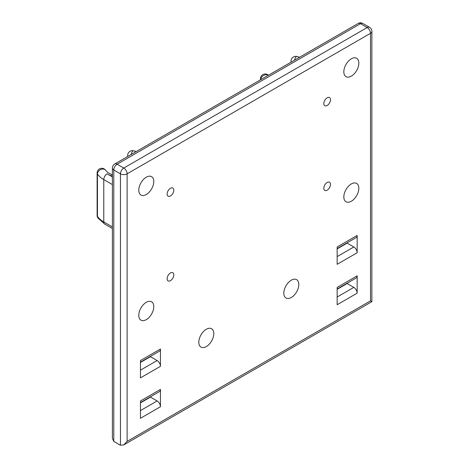 <?xml version="1.0" encoding="UTF-8"?>
<svg xmlns="http://www.w3.org/2000/svg" width="469" height="469" viewBox="0 0 469 469"><rect width="100%" height="100%" fill="white"/><g stroke="black" fill="none" stroke-linecap="round" stroke-linejoin="round"><path stroke-width="0.7" d="M346.861 283.387A4.713 2.72 60 0 1 347.16 283.546L353.831 287.397A4.713 2.72 60 0 1 357.161 293.172L357.161 275.848A4.713 2.72 60 0 1 356.188 278.006L337.158 288.992M346.861 242.965A4.713 2.72 60 0 1 347.16 243.124L353.831 246.975A4.713 2.72 60 0 1 357.161 252.75L357.161 235.426A4.713 2.72 60 0 1 356.188 237.584L337.158 248.57M150.156 396.956A4.713 2.72 60 0 1 150.455 397.114L157.121 400.966A4.713 2.72 60 0 1 160.457 406.74L160.457 389.417A4.713 2.72 60 0 1 159.478 391.574L140.454 402.56M150.156 356.534A4.713 2.72 60 0 1 150.455 356.692L157.121 360.544A4.713 2.72 60 0 1 160.457 366.318L160.457 348.995A4.713 2.72 60 0 1 159.478 351.152L140.454 362.138M370.498 300.869L127.117 441.388L127.117 173.823A4.713 2.72 -120 0 0 123.781 168.049A4.713 2.72 120 0 0 120.445 173.823A4.713 2.72 0 0 0 127.117 173.823L370.498 33.311A4.713 2.72 0 0 0 371.882 31.382A4.713 4.713 0 0 0 369.525 27.302A4.713 2.72 120 0 0 367.168 27.536A4.713 2.72 60 0 1 370.498 33.311L370.498 300.869L371.882 301.667L371.882 31.382M127.117 441.388L123.781 444.905L120.445 445.239L113.779 441.388L113.779 169.977A4.713 2.72 -60 0 1 117.115 164.203A4.713 2.72 -120 0 0 114.753 163.968A4.713 4.713 0 0 0 112.396 168.049A4.713 2.72 0 0 0 113.779 169.977L120.445 173.823L120.445 445.239M360.497 23.684A4.713 2.72 -60 0 1 362.854 23.45A4.713 4.713 0 0 0 358.14 23.45A4.713 2.72 60 0 1 360.497 23.684L367.168 27.536L123.781 168.049L117.115 164.203L360.497 23.684M112.396 168.049L112.396 438.333L113.779 441.388M357.161 293.172L337.158 304.721L337.158 287.397L357.161 275.848M357.161 252.75L337.158 264.299L337.158 246.975L357.161 235.426M160.457 406.74L140.454 418.289L140.454 400.966L160.457 389.417M160.457 366.318L140.454 377.867L140.454 360.544L160.457 348.995M153.785 306.644A10.611 6.126 -60 0 1 149.154 317.32A10.611 6.126 -60 0 1 140.981 320.163A10.611 6.126 -60 0 1 140.981 307.91A10.611 6.126 -60 0 1 151.593 301.79A10.611 6.126 -60 0 1 153.785 306.644M330.493 184.411A4.713 2.72 -60 0 1 328.435 189.159A4.713 2.72 -60 0 1 324.8 190.42A4.713 2.72 -60 0 1 324.8 184.979A4.713 2.72 -60 0 1 329.514 182.253A4.713 2.72 -60 0 1 330.493 184.411M153.785 181.526A10.611 6.126 -60 0 1 149.154 192.202A10.611 6.126 -60 0 1 140.981 195.045A10.611 6.126 -60 0 1 140.981 182.793A10.611 6.126 -60 0 1 151.593 176.666A10.611 6.126 -60 0 1 153.785 181.526M298.817 284.507A10.611 6.126 -60 0 1 294.186 295.183A10.611 6.126 -60 0 1 286.014 298.026A10.611 6.126 -60 0 1 286.014 285.779A10.611 6.126 -60 0 1 296.619 279.653A10.611 6.126 -60 0 1 298.817 284.507M358.832 188.262A10.611 6.126 -60 0 1 354.201 198.938A10.611 6.126 -60 0 1 346.022 201.781A10.611 6.126 -60 0 1 346.022 189.535A10.611 6.126 -60 0 1 356.633 183.408A10.611 6.126 -60 0 1 358.832 188.262M173.794 190.185A4.713 2.72 -60 0 1 171.736 194.934A4.713 2.72 -60 0 1 168.101 196.194A4.713 2.72 -60 0 1 168.101 190.748A4.713 2.72 -60 0 1 172.815 188.028A4.713 2.72 -60 0 1 173.794 190.185M358.832 63.145A10.611 6.126 -60 0 1 354.201 73.821A10.611 6.126 -60 0 1 346.022 76.664A10.611 6.126 -60 0 1 346.022 64.411A10.611 6.126 -60 0 1 356.633 58.285A10.611 6.126 -60 0 1 358.832 63.145M330.493 99.715A4.713 2.72 -60 0 1 328.435 104.464A4.713 2.72 -60 0 1 324.8 105.724A4.713 2.72 -60 0 1 324.8 100.284A4.713 2.72 -60 0 1 329.514 97.558A4.713 2.72 -60 0 1 330.493 99.715M213.8 333.594A10.611 6.126 -60 0 1 209.168 344.269A10.611 6.126 -60 0 1 200.996 347.113A10.611 6.126 -60 0 1 200.996 334.86A10.611 6.126 -60 0 1 211.601 328.74A10.611 6.126 -60 0 1 213.8 333.594M173.794 274.881A4.713 2.72 -60 0 1 171.736 279.63A4.713 2.72 -60 0 1 168.101 280.89A4.713 2.72 -60 0 1 168.101 275.45A4.713 2.72 -60 0 1 172.815 272.724A4.713 2.72 -60 0 1 173.794 274.881M112.396 174.978L107.811 172.492L105.736 170.37A4.713 3.582 145.8 0 0 100.8 169.514A4.713 3.582 145.8 0 0 97.446 174.017L97.446 216.367A4.713 3.582 145.8 0 0 97.933 218.021L104.751 224.106A4.713 2.72 120 0 1 103.778 221.948A28.292 16.333 180 0 1 97.446 216.367A4.713 2.72 180 0 1 97.118 215.371L97.118 215.371A4.713 4.713 0 0 0 97.933 218.021M136.28 151.54L133.43 150.784A4.713 1.407 102.8 0 0 131.162 154.494M105.736 170.37A4.713 4.713 0 0 0 97.118 173.02L97.118 173.02A4.713 2.72 0 0 0 97.446 174.017A28.292 16.333 0 0 0 103.778 179.598L112.396 184.575M133.43 150.784A4.713 4.713 0 0 0 127.674 155.38A4.713 2.72 0 0 0 127.973 156.335M268.338 75.298A4.713 3.582 145.8 0 0 263.572 75.497A4.713 3.582 145.8 0 0 260.811 79.642M299.65 57.218L296.801 56.462A4.713 1.407 102.8 0 0 294.532 60.173M268.415 75.251A4.713 4.713 0 0 0 260.488 78.704L260.488 78.704A4.713 2.72 0 0 0 260.787 79.654M296.801 56.462A4.713 4.713 0 0 0 291.044 61.058A4.713 2.72 0 0 0 291.343 62.014M337.158 289.32L347.16 283.546M337.158 248.898L347.16 243.124M140.454 402.889L150.455 397.114M140.454 362.467L150.455 356.692M353.831 287.397L337.158 297.024M353.831 246.975L337.158 256.596M157.121 400.966L140.454 410.592M157.121 360.544L140.454 370.164M112.396 226.926L103.778 221.948L103.778 179.598A4.713 2.72 120 0 1 107.108 173.823A23.573 13.613 0 0 0 112.396 176.121M112.396 176.877L107.108 173.823M123.781 444.905L371.882 301.667M114.753 163.968L358.14 23.45M362.854 23.45L369.525 27.302M112.396 228.52L104.751 224.106M97.118 173.02L97.118 215.371M127.674 155.38L127.674 156.505M260.488 78.704L260.488 79.83M291.044 61.058L291.044 62.189"/></g></svg>
